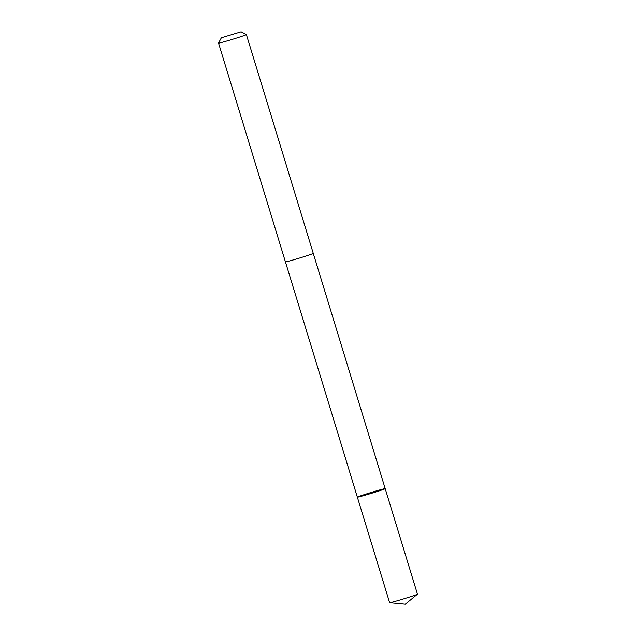 <?xml version="1.0" encoding="UTF-8"?>
<svg xmlns="http://www.w3.org/2000/svg" width="636" height="636" viewBox="0 0 636 636"><rect width="100%" height="100%" fill="white"/><g stroke="black" fill="none" stroke-linecap="round" stroke-linejoin="round"><path stroke-width="0.95" d="M384.963 488.806A14.556 0.461 163 0 1 370.072 493.743A14.556 0.461 163 0 1 357.36 497.153A14.556 0.461 163 0 1 371.138 492.463A14.556 0.461 163 0 1 385.193 488.647A14.556 0.461 163 0 1 384.963 488.806A14.556 0.461 163 0 1 370.072 493.743A14.556 0.461 163 0 1 357.36 497.153L389.622 602.69A14.556 0.461 -17 0 0 389.669 602.713A14.556 0.461 -17 0 0 402.866 599.12A14.556 0.461 -17 0 0 417.232 594.342A14.556 0.461 -17 0 0 417.431 594.223A14.556 0.461 -17 0 0 417.462 594.183L385.193 488.647A14.556 0.461 163 0 1 384.963 488.806M285.429 261.889A14.556 0.461 -17 0 0 299.476 258.065A14.556 0.461 -17 0 0 313.27 253.374L246.378 34.598A14.556 0.461 -17 0 0 246.37 34.583A14.556 0.461 -17 0 1 232.593 39.289A14.556 0.461 -17 0 1 218.538 43.105A14.556 0.461 -17 0 0 218.538 43.105L285.429 261.889M221.495 37.747L241.124 31.8L221.495 37.747M389.669 602.713L405.307 604.2L417.431 594.223M285.437 261.897L357.36 497.153M313.262 253.39L385.193 488.647M221.328 37.85L218.538 43.089M241.124 31.8L246.37 34.583"/></g></svg>
